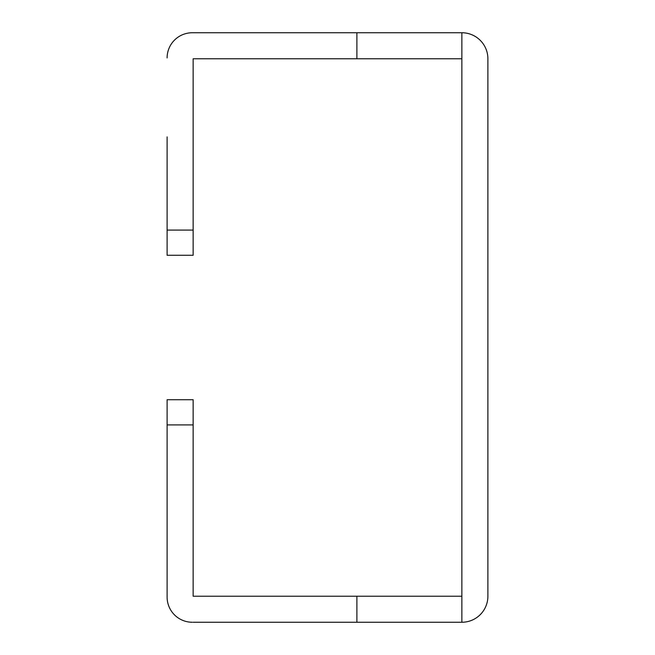 <?xml version="1.0" encoding="UTF-8"?>
<svg xmlns="http://www.w3.org/2000/svg" width="655" height="655" viewBox="0 0 655 655"><rect width="100%" height="100%" fill="white"/><g stroke="black" fill="none" stroke-linecap="round" stroke-linejoin="round"><path stroke-width="0.98" d="M167.107 136.879L167.107 230.093L193.143 230.093L193.143 255.278L167.107 255.278L167.107 220.85M193.143 32.75L192.3 32.75A25.193 25.193 0 0 0 167.107 57.943M193.143 230.093L193.143 58.778L356.893 58.778L356.893 32.75L461.857 32.75A26.028 26.028 0 0 1 487.893 58.778L487.893 120.921M356.893 32.75L192.3 32.75M461.857 32.75L461.857 58.778L356.893 58.778M461.857 58.778L461.857 596.222L193.143 596.222L193.143 399.722L167.107 399.722L167.107 424.907L193.143 424.907M193.143 622.25L461.857 622.25A26.028 26.028 0 0 0 487.893 596.222L487.893 58.778M487.893 596.222L487.893 534.079M461.857 622.25L461.857 596.222M167.107 424.907L167.107 597.057A25.193 25.193 0 0 0 192.3 622.25M356.893 622.25L356.893 596.222"/></g></svg>
